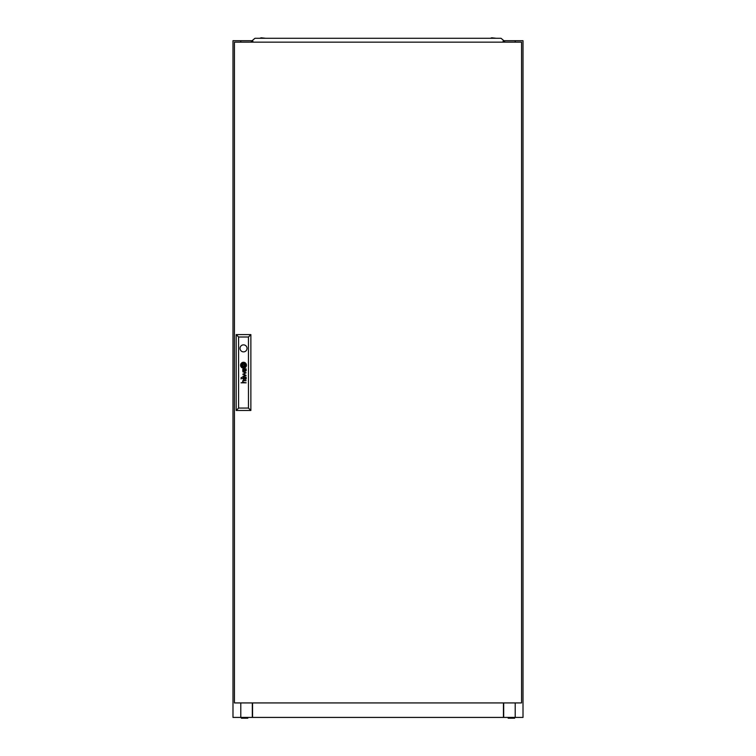 <?xml version="1.0" encoding="UTF-8"?>
<svg xmlns="http://www.w3.org/2000/svg" width="756" height="756" viewBox="0 0 756 756"><rect width="100%" height="100%" fill="white"/><g stroke="black" fill="none" stroke-linecap="round" stroke-linejoin="round"><path stroke-width="1.13" d="M508.193 717.425L508.193 718.2L514.628 718.2L514.628 717.425M247.807 717.425L247.807 718.2L241.372 718.2L241.372 717.425M240.795 42.147L240.795 40.701L232.99 40.701L232.99 717.425L523.01 717.425L523.01 40.701L515.205 40.701L515.205 42.147M503.685 717.425L503.685 702.929L503.439 716.215M252.561 717.425L252.561 702.929M503.439 702.929L503.439 717.425M504.403 42.147L504.403 40.701L503.383 40.701M252.617 40.701L251.597 40.701L251.597 42.147M240.795 40.701L251.597 40.701M504.403 40.701L515.205 40.701M252.324 717.425L252.324 702.929M240.795 702.929L240.795 717.425M251.351 40.701L251.351 42.147M515.205 702.929L515.205 717.425M504.649 40.701L504.649 42.147M259.818 38.282L261.17 37.8L265.611 38.282M490.389 38.282L491.74 37.8L496.182 38.282M502.957 42.147L503.383 40.266L501.02 38.282L254.98 38.282L252.617 40.266L253.043 42.147M246.229 370.383A1.909 1.909 0 0 0 246.21 370.156L245.898 370.156A0.775 0.775 0 0 1 245.001 370.903L244.887 370.837A0.784 0.784 0 0 1 244.651 370.572A2.117 2.117 0 0 1 244.594 370.44A0.888 0.888 0 0 1 244.557 370.298A6.039 6.039 0 0 1 244.519 370.156L244.226 370.156A4.394 4.394 0 0 0 244.292 370.516A1.644 1.644 0 0 0 244.377 370.79A1.03 1.03 0 0 0 246.22 370.487A1.909 1.909 0 0 0 246.229 370.383M245.898 378.34A0.907 0.907 0 0 1 244.604 378.567A1.739 1.739 0 0 1 244.519 378.255L244.226 378.255A5.472 5.472 0 0 0 244.301 378.652A1.276 1.276 0 0 0 245.983 379.181A0.794 0.794 0 0 0 246.21 378.728A1.493 1.493 0 0 0 246.229 378.482A2.192 2.192 0 0 0 246.21 378.255L245.898 378.255A0.907 0.907 0 0 1 245.898 378.34M246.163 377.168L245.936 377.008A0.595 0.595 0 0 1 245.832 377.027A1.569 1.569 0 0 1 245.719 377.036L243.819 377.027A1.692 1.692 0 0 0 243.63 377.027A25.572 25.572 0 0 0 243.451 377.046A0.614 0.614 0 0 0 243.337 377.064A4.101 4.101 0 0 0 243.234 377.093A0.472 0.472 0 0 0 243.13 377.14A1.143 1.143 0 0 0 243.007 377.216A0.472 0.472 0 0 0 242.912 377.32A1.068 1.068 0 0 0 242.77 377.594A3.704 3.704 0 0 0 242.733 377.716A0.917 0.917 0 0 0 242.714 377.839A9.384 9.384 0 0 0 242.704 377.953A1.125 1.125 0 0 0 242.704 378.123A2.826 2.826 0 0 0 242.733 378.397A1.361 1.361 0 0 0 243.857 379.38L243.857 378.973A1.2 1.2 0 0 1 243.479 378.917A0.548 0.548 0 0 1 243.073 378.444A1.455 1.455 0 0 1 243.073 377.811A0.51 0.51 0 0 1 243.404 377.461A1.011 1.011 0 0 1 243.612 377.424A2.259 2.259 0 0 1 243.81 377.414L244.443 377.726A4.895 4.895 0 0 1 244.415 377.414L245.02 377.414A1.417 1.417 0 0 1 245.35 377.461A0.595 0.595 0 0 1 245.851 378.038L246.172 378.038A1.228 1.228 0 0 0 245.785 377.414L245.889 377.424A0.586 0.586 0 0 0 246.002 377.414L246.163 377.168M245.038 365.743L245.038 365.724A2.637 2.637 0 0 0 244.991 365.328L244.623 365.328A24.561 24.561 0 0 1 244.67 365.649A2.457 2.457 0 0 1 244.689 365.876L244.519 366.046A2.249 2.249 0 0 1 244.292 366.131A3.771 3.771 0 0 1 243.848 366.235A27.424 27.424 0 0 1 243.385 366.32A4.791 4.791 0 0 1 242.96 366.367A2.221 2.221 0 0 1 242.856 366.376L242.752 366.31A0.964 0.964 0 0 1 242.638 366.074A5.075 5.075 0 0 1 242.459 365.328L242.109 365.328A2.655 2.655 0 0 0 242.213 365.677A17.114 17.114 0 0 0 242.336 366.008A1.966 1.966 0 0 0 242.572 366.433A1.181 1.181 0 0 0 242.742 366.632L243.035 366.736A3.808 3.808 0 0 0 243.3 366.698A2.533 2.533 0 0 0 243.526 366.66A7.002 7.002 0 0 0 244.027 366.518A3.128 3.128 0 0 0 244.585 366.273A1.54 1.54 0 0 0 244.878 366.055A0.652 0.652 0 0 0 244.991 365.923L245.038 365.743M245.757 365.469A1.38 1.38 0 0 0 245.747 365.328L245.369 365.328A2.032 2.032 0 0 1 245.398 365.583A0.803 0.803 0 0 1 245.19 366.15A2.448 2.448 0 0 1 244.084 366.877A4.914 4.914 0 0 1 243.536 367.038A2.145 2.145 0 0 1 243.177 367.095A0.482 0.482 0 0 1 243.045 367.085A1.2 1.2 0 0 1 242.307 366.594A4.612 4.612 0 0 1 242.005 366.102A2.259 2.259 0 0 1 241.844 365.734A7.966 7.966 0 0 1 241.722 365.328L241.334 365.328A2.977 2.977 0 0 0 242.506 367.208A1.295 1.295 0 0 0 243.158 367.435A1.937 1.937 0 0 0 243.668 367.407A3.402 3.402 0 0 0 244.5 367.114A2.797 2.797 0 0 0 245.142 366.679A2.277 2.277 0 0 0 245.549 366.188A1.38 1.38 0 0 0 245.757 365.469M246.106 365.346A2.107 2.107 0 0 1 245.728 366.547A2.929 2.929 0 0 1 243.517 367.794A2.07 2.07 0 0 1 242.345 367.51A2.778 2.778 0 0 1 240.956 365.328L240.588 365.328A2.939 2.939 0 0 0 243.526 368.153A2.939 2.939 0 0 0 246.456 365.328L246.106 365.328A2.107 2.107 0 0 1 246.106 365.346M240.021 348.365A3.506 3.506 0 0 0 243.526 351.871A3.506 3.506 0 0 0 247.032 348.365A3.506 3.506 0 0 0 243.526 344.868A3.506 3.506 0 0 0 240.021 348.365M521.564 702.929L521.564 42.147L234.436 42.147L234.436 702.929L521.564 702.929M245.898 369.438A2.051 2.051 0 0 0 245.785 369.325A1.389 1.389 0 0 0 245.965 369.325L246.154 369.155A0.699 0.699 0 0 0 246.163 369.06L246.078 368.777A0.747 0.747 0 0 1 246.059 368.815L245.898 368.928A0.869 0.869 0 0 1 245.766 368.937L243.763 368.928A2.599 2.599 0 0 0 243.423 368.947A0.907 0.907 0 0 0 242.846 369.315A1.238 1.238 0 0 0 242.704 370.138A1.814 1.814 0 0 0 242.856 370.705A0.973 0.973 0 0 0 243.857 371.281L243.857 370.875A1.748 1.748 0 0 1 243.687 370.865A0.954 0.954 0 0 1 243.045 370.213A1.777 1.777 0 0 1 243.045 369.873A0.709 0.709 0 0 1 243.13 369.589L243.281 369.429A0.576 0.576 0 0 1 243.64 369.325A5.812 5.812 0 0 1 243.81 369.325L244.197 369.939L245.02 369.325A2.051 2.051 0 0 1 245.18 369.334A0.936 0.936 0 0 1 245.851 369.939L246.172 369.939A1.219 1.219 0 0 0 245.898 369.438M245.643 375.146L242.77 376.403L246.163 375.392L243.3 374.05L246.163 372.821L242.77 371.763L245.643 372.991L242.77 374.229L245.643 375.146M241.032 377.868L241.58 377.329L241.032 377.868M241.032 378.936L241.58 378.406L241.032 378.936M246.163 382.82L243.886 382.423A1.134 1.134 0 0 1 243.801 382.423A6.398 6.398 0 0 1 243.706 382.413A0.586 0.586 0 0 1 243.621 382.394A1.106 1.106 0 0 1 243.536 382.375L243.46 382.338A1.162 1.162 0 0 1 243.385 382.3A0.558 0.558 0 0 1 243.111 381.95A1.399 1.399 0 0 1 243.007 381.374A0.747 0.747 0 0 1 243.602 380.74A1.795 1.795 0 0 1 243.867 380.712L246.163 380.712L243.867 380.306A2.164 2.164 0 0 0 243.753 380.306A9.185 9.185 0 0 0 243.564 380.315A1.011 1.011 0 0 0 243.215 380.4A0.69 0.69 0 0 0 242.752 380.93A1.228 1.228 0 0 0 242.695 381.421A1.956 1.956 0 0 0 242.808 381.912A0.926 0.926 0 0 0 242.893 382.101A4.867 4.867 0 0 0 242.997 382.252A1.106 1.106 0 0 0 243.148 382.423L241.032 382.82L246.163 382.82M242.789 365.951L244.254 365.951L244.254 364.477L242.789 364.477L242.789 365.951M240.947 365.11A1.881 1.881 0 0 1 241.098 364.307A2.693 2.693 0 0 1 242.449 362.918A3.232 3.232 0 0 1 243.413 362.644A1.994 1.994 0 0 1 245.199 363.286A3.062 3.062 0 0 1 246.097 365.11L246.456 365.11A2.939 2.939 0 0 0 243.526 362.275A2.939 2.939 0 0 0 240.588 365.11L240.947 365.11M241.674 365.11A1.399 1.399 0 0 1 241.655 364.77A0.661 0.661 0 0 1 241.816 364.345A1.484 1.484 0 0 1 242.109 364.033A2.419 2.419 0 0 1 242.506 363.759A3.619 3.619 0 0 1 243.536 363.39A6.341 6.341 0 0 1 243.772 363.352A0.888 0.888 0 0 1 244.292 363.438A1.446 1.446 0 0 1 244.793 363.91A7.626 7.626 0 0 1 244.953 364.156A2.183 2.183 0 0 1 245.133 364.515A24.23 24.23 0 0 1 245.237 364.789A1.984 1.984 0 0 1 245.331 365.11L245.719 365.11A3.402 3.402 0 0 0 245.398 364.184A2.712 2.712 0 0 0 244.793 363.409A1.777 1.777 0 0 0 244.179 363.05A1.191 1.191 0 0 0 243.697 362.993A3.856 3.856 0 0 0 243.167 363.069A2.485 2.485 0 0 0 242.449 363.362A4.829 4.829 0 0 0 241.986 363.683A1.881 1.881 0 0 0 241.344 364.6A0.992 0.992 0 0 0 241.306 364.798A1.758 1.758 0 0 0 241.306 365.11L241.674 365.11M242.421 365.11A119.675 119.675 0 0 1 242.383 364.779A2.192 2.192 0 0 1 242.364 364.553L242.374 364.505A0.482 0.482 0 0 1 242.525 364.383A2.627 2.627 0 0 1 242.629 364.345A1.342 1.342 0 0 1 242.752 364.297A11.85 11.85 0 0 1 242.969 364.241A3.638 3.638 0 0 1 243.281 364.175A108.032 108.032 0 0 1 243.668 364.108A4.602 4.602 0 0 1 244.131 364.052A1.191 1.191 0 0 1 244.197 364.052L244.32 364.156A0.803 0.803 0 0 1 244.386 364.297A3.61 3.61 0 0 1 244.509 364.694A7.021 7.021 0 0 1 244.585 365.11L244.944 365.11A4.725 4.725 0 0 0 244.783 364.581A3.648 3.648 0 0 0 244.679 364.345A2.797 2.797 0 0 0 244.547 364.099A0.633 0.633 0 0 0 244.519 364.052A12.408 12.408 0 0 0 244.443 363.938A0.614 0.614 0 0 0 244.207 363.73L244.065 363.702A3.128 3.128 0 0 0 243.819 363.721A2.637 2.637 0 0 0 243.441 363.787A19.58 19.58 0 0 0 243.111 363.882A2.372 2.372 0 0 0 242.856 363.976A7.399 7.399 0 0 0 242.534 364.118A1.2 1.2 0 0 0 242.402 364.194A2.854 2.854 0 0 0 242.222 364.326A0.586 0.586 0 0 0 242.062 364.505L242.014 364.761A20.28 20.28 0 0 0 242.062 365.11L242.421 365.11M238.594 337.006L238.594 408.07L248.459 408.07L248.459 337.006L238.594 337.006L236.174 334.596L250.869 334.596L250.869 410.48L236.174 410.48L236.174 334.596M250.869 334.596L248.459 337.006M238.594 408.07L236.174 410.48M250.869 410.48L248.459 408.07"/></g></svg>
